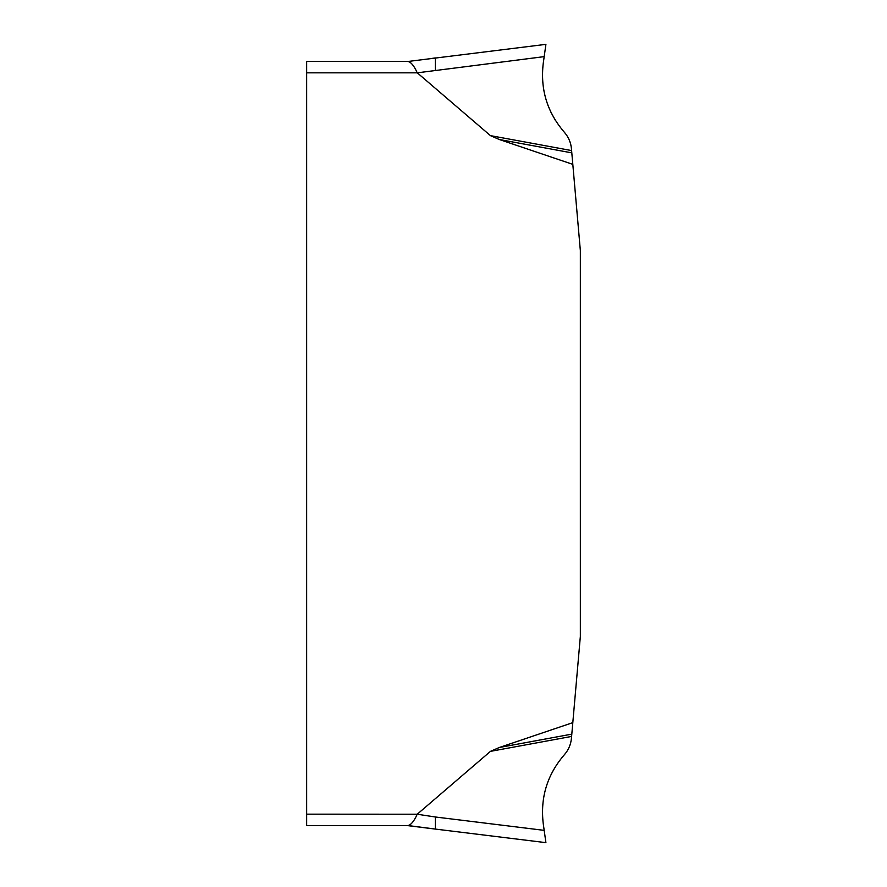 <?xml version="1.0" encoding="UTF-8"?>
<svg xmlns="http://www.w3.org/2000/svg" width="887" height="887" viewBox="0 0 887 887"><rect width="100%" height="100%" fill="white"/><g stroke="black" fill="none" stroke-linecap="round" stroke-linejoin="round"><path stroke-width="1.33" d="M572.814 164.361L571.805 152.863L499.326 139.514L572.814 164.361L580.342 250.5L580.342 636.5L572.814 722.639L499.326 747.486L571.805 734.137L572.814 722.639M499.326 139.514L490.444 135.633L417.289 72.834L306.658 72.834L306.658 825.542L408.042 825.542L306.658 825.542M306.658 814.166L417.212 814.233L490.444 751.367L499.326 747.486M545.915 842.65L435.351 829.079L435.351 816.994L544.186 830.365L545.915 842.65L543.254 823.735C540.161 797.69 547.168 774.728 564.265 754.848C568.434 750.103 570.829 744.603 571.439 738.317L571.605 736.432L490.444 751.367M571.605 736.432L571.805 734.137M435.351 816.994L417.212 814.233C414.185 821.052 411.124 824.821 408.031 825.542L435.351 829.079L406.9 825.542M571.805 152.863L571.439 148.683C570.829 142.397 568.434 136.897 564.265 132.152C547.168 112.272 540.161 89.31 543.254 63.265L544.186 56.635L417.289 72.834M490.444 135.633L571.605 150.568C571.306 143.572 568.855 137.441 564.265 132.152C547.168 112.272 540.172 89.31 543.254 63.265L545.915 44.35L543.254 63.265C540.172 89.31 547.168 112.272 564.265 132.152C568.855 137.441 571.306 143.572 571.605 150.568M544.186 56.635L545.915 44.35L544.186 56.635M306.658 72.834L306.658 61.458L408.042 61.458L545.915 44.35M417.212 72.767C414.185 65.971 411.136 62.201 408.042 61.458M435.351 70.006L435.351 57.921L429.009 58.841M542.489 71.947L542.456 72.823M542.467 77.701L542.534 79.375M547.889 105.165L551.204 112.837M554.674 119.191L555.561 120.621"/></g></svg>
